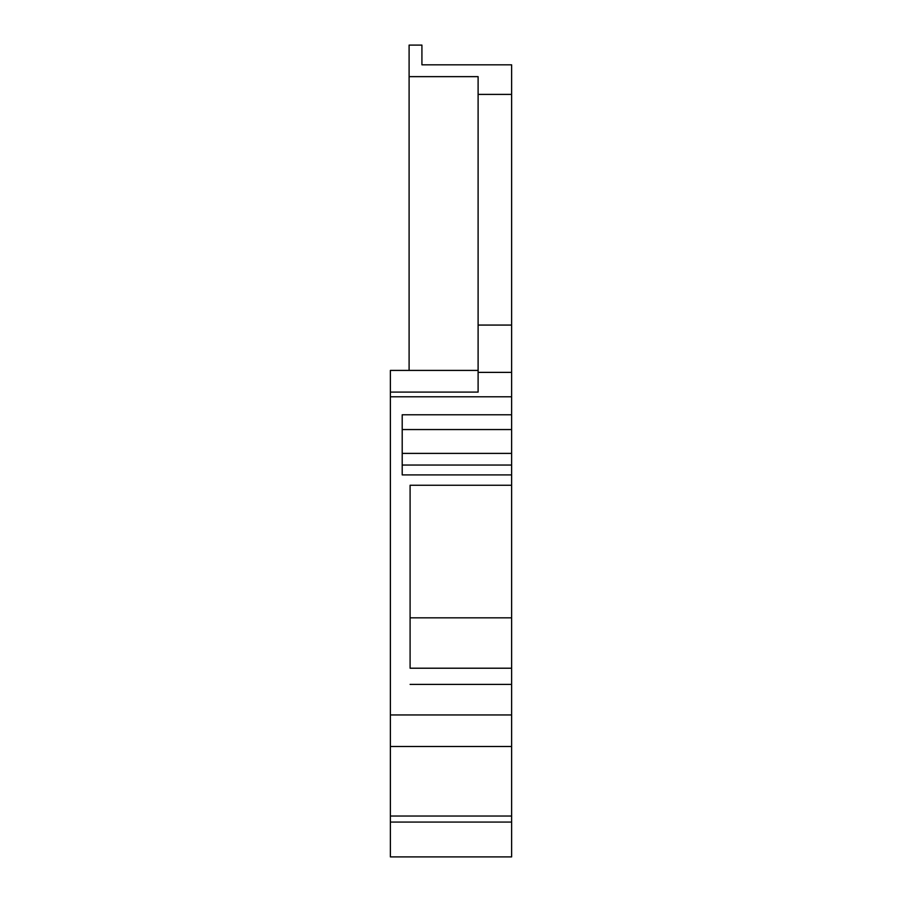<?xml version="1.0" encoding="UTF-8"?>
<svg xmlns="http://www.w3.org/2000/svg" width="902" height="902" viewBox="0 0 902 902"><rect width="100%" height="100%" fill="white"/><g stroke="black" fill="none" stroke-linecap="round" stroke-linejoin="round"><path stroke-width="1.35" d="M390.374 822.072L511.626 822.072L511.626 856.9L390.374 856.9L390.374 370.406L478.105 370.406M409.102 370.406L409.102 76.647L478.105 76.647L478.105 94.394L511.626 94.394L511.626 64.82L421.922 64.82L488.952 64.82M402.202 453.39L511.626 453.39L511.626 372.379L478.105 372.379L478.105 392.099L390.374 392.099M390.374 396.79L511.626 396.79M478.105 94.394L478.105 372.379M409.102 76.647L409.102 45.1L421.922 45.1L421.922 64.82M511.626 94.394L511.626 372.379M511.626 453.39L511.626 474.903L402.202 474.903L402.202 414.773L511.626 414.773M390.374 714.948L511.626 714.948L511.626 474.903M511.626 714.948L511.626 822.072M390.374 816.039L511.626 816.039M402.202 429.555L511.626 429.555M478.105 325.07L511.626 325.07M511.626 746.495L390.374 746.495M410.094 617.825L511.626 617.825M511.626 668.213L410.094 668.213L410.094 485.253L511.626 485.253M511.626 684.381L410.094 684.381M402.202 465.049L511.626 465.049"/></g></svg>
